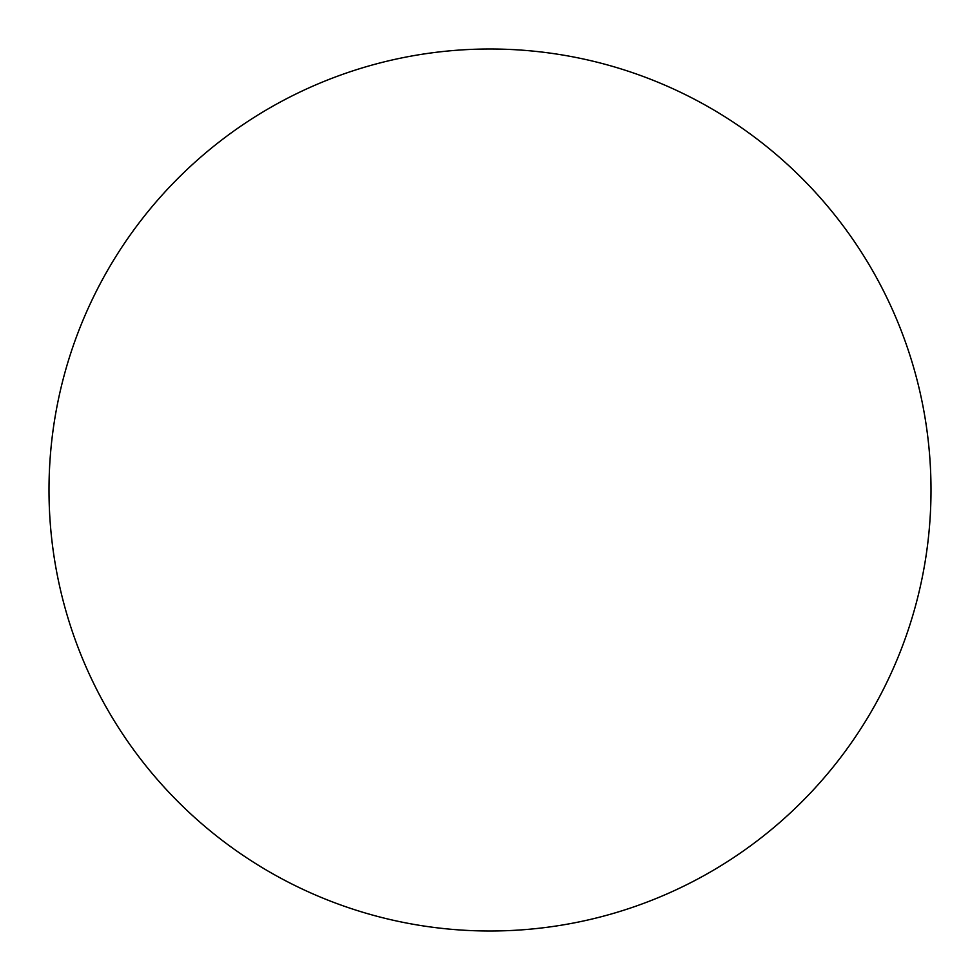 <?xml version="1.0" encoding="UTF-8"?>
<svg xmlns="http://www.w3.org/2000/svg" width="980" height="980" viewBox="0 0 980 980"><rect width="100%" height="100%" fill="white"/><g stroke="black" fill="none" stroke-linecap="round" stroke-linejoin="round"><path stroke-width="1.47" d="M490 49A441 441 0 0 1 931 490A441 441 0 0 1 490 931A441 441 0 0 1 49 490A441 441 0 0 1 490 49M49 490A441 441 0 0 0 490 931A441 441 0 0 0 931 490A441 441 0 0 0 490 49A441 441 0 0 0 49 490"/></g></svg>
